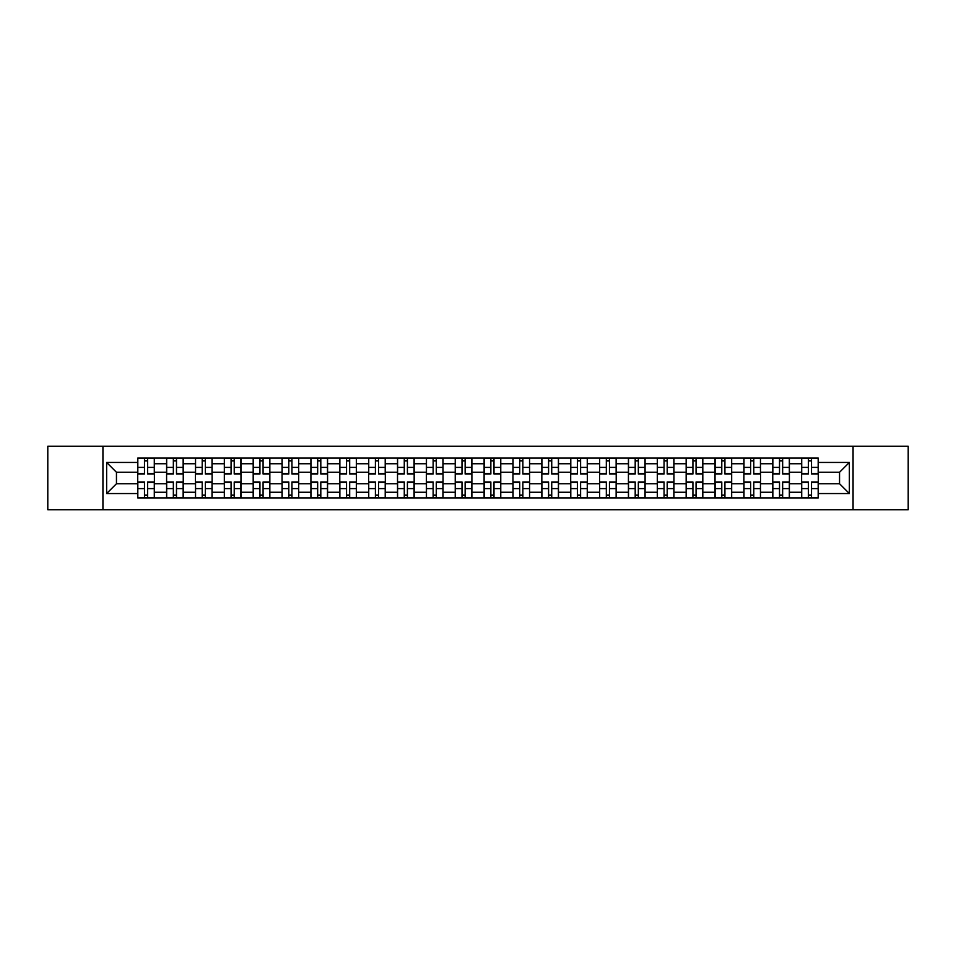 <?xml version="1.0" encoding="UTF-8"?>
<svg xmlns="http://www.w3.org/2000/svg" width="956" height="956" viewBox="0 0 956 956"><rect width="100%" height="100%" fill="white"/><g stroke="black" fill="none" stroke-linecap="round" stroke-linejoin="round"><path stroke-width="1.43" d="M853.063 509.727L908.2 509.727L908.2 446.273L47.8 446.273L47.8 509.727L853.063 509.727L853.063 446.273M166.595 497.897L166.595 463.756L154.382 463.756L154.382 497.897M154.382 463.756L154.382 458.103M166.595 463.756L166.595 458.103M183.241 458.103L183.241 497.897M195.454 497.897L195.454 458.103M212.113 458.103L212.113 497.897M224.325 497.897L224.325 458.103M240.972 458.103L240.972 497.897M253.185 497.897L253.185 458.103M269.843 458.103L269.843 497.897M282.056 497.897L282.056 458.103M298.702 458.103L298.702 497.897M310.915 497.897L310.915 458.103M327.573 458.103L327.573 497.897M339.786 497.897L339.786 458.103M356.433 458.103L356.433 497.897M368.646 497.897L368.646 458.103M385.304 458.103L385.304 497.897M397.517 497.897L397.517 458.103M414.163 458.103L414.163 497.897M426.376 497.897L426.376 458.103M443.034 458.103L443.034 497.897M455.235 497.897L455.235 458.103M471.894 458.103L471.894 497.897M484.106 497.897L484.106 458.103M500.765 458.103L500.765 497.897M512.966 497.897L512.966 458.103M529.624 458.103L529.624 497.897M541.837 497.897L541.837 458.103M558.483 458.103L558.483 497.897M570.696 497.897L570.696 458.103M587.354 458.103L587.354 497.897M599.567 497.897L599.567 458.103M616.214 458.103L616.214 497.897M628.427 497.897L628.427 458.103M645.085 458.103L645.085 497.897M657.298 497.897L657.298 458.103M673.944 458.103L673.944 497.897M686.157 497.897L686.157 458.103M702.815 458.103L702.815 497.897M715.028 497.897L715.028 458.103M731.675 458.103L731.675 497.897M743.888 497.897L743.888 458.103M760.546 458.103L760.546 497.897M772.759 497.897L772.759 458.103M789.405 458.103L789.405 497.897M801.618 497.897L801.618 458.103M801.618 483.736L789.405 483.736M772.759 483.736L760.546 483.736M743.888 483.736L731.675 483.736M715.028 483.736L702.815 483.736M686.157 483.736L673.944 483.736M657.298 483.736L645.085 483.736M628.427 483.736L616.214 483.736M599.567 483.736L587.354 483.736M570.696 483.736L558.483 483.736M541.837 483.736L529.624 483.736M512.966 483.736L500.765 483.736M484.106 483.736L471.894 483.736M455.235 483.736L443.034 483.736M426.376 483.736L414.163 483.736M397.517 483.736L385.304 483.736M368.646 483.736L356.433 483.736M339.786 483.736L327.573 483.736M310.915 483.736L298.702 483.736M282.056 483.736L269.843 483.736M253.185 483.736L240.972 483.736M224.325 483.736L212.113 483.736M195.454 483.736L183.241 483.736M166.595 483.736L154.382 483.736M801.618 472.264L789.405 472.264M772.759 472.264L760.546 472.264M743.888 472.264L731.675 472.264M715.028 472.264L702.815 472.264M686.157 472.264L673.944 472.264M657.298 472.264L645.085 472.264M628.427 472.264L616.214 472.264M599.567 472.264L587.354 472.264M570.696 472.264L558.483 472.264M541.837 472.264L529.624 472.264M512.966 472.264L500.765 472.264M484.106 472.264L471.894 472.264M455.235 472.264L443.034 472.264M426.376 472.264L414.163 472.264M397.517 472.264L385.304 472.264M368.646 472.264L356.433 472.264M339.786 472.264L327.573 472.264M310.915 472.264L298.702 472.264M282.056 472.264L269.843 472.264M253.185 472.264L240.972 472.264M224.325 472.264L212.113 472.264M195.454 472.264L183.241 472.264M166.595 472.264L154.382 472.264M116.453 483.736L137.724 483.736L137.724 472.264L116.453 472.264L116.453 483.736L106.642 493.547L106.642 462.453L137.724 462.453L137.724 472.264M818.276 472.264L818.276 483.736L839.547 483.736L839.547 472.264L818.276 472.264L818.276 458.103L137.724 458.103L137.724 462.453M818.276 462.453L849.358 462.453L849.358 493.547L818.276 493.547L818.276 483.736M137.724 483.736L137.724 497.897L818.276 497.897L818.276 493.547M137.724 493.547L106.642 493.547M102.937 509.727L102.937 446.273M147.63 495.112L144.476 495.112M144.476 460.888L147.63 460.888M176.49 495.112L173.347 495.112M173.347 460.888L176.49 460.888M205.361 495.112L202.206 495.112M202.206 460.888L205.361 460.888M234.22 495.112L231.077 495.112M231.077 460.888L234.22 460.888M263.079 495.112L259.936 495.112M259.936 460.888L263.079 460.888M291.95 495.112L288.808 495.112M288.808 460.888L291.95 460.888M320.81 495.112L317.667 495.112M317.667 460.888L320.81 460.888M349.681 495.112L346.538 495.112M346.538 460.888L349.681 460.888M378.54 495.112L375.397 495.112M375.397 460.888L378.54 460.888M407.411 495.112L404.269 495.112M404.269 460.888L407.411 460.888M436.271 495.112L433.128 495.112M433.128 460.888L436.271 460.888M465.142 495.112L461.999 495.112M461.999 460.888L465.142 460.888M494.001 495.112L490.858 495.112M490.858 460.888L494.001 460.888M522.872 495.112L519.729 495.112M519.729 460.888L522.872 460.888M551.731 495.112L548.589 495.112M548.589 460.888L551.731 460.888M580.603 495.112L577.46 495.112M577.46 460.888L580.603 460.888M609.462 495.112L606.319 495.112M606.319 460.888L609.462 460.888M638.333 495.112L635.19 495.112M635.19 460.888L638.333 460.888M667.192 495.112L664.05 495.112M664.05 460.888L667.192 460.888M696.064 495.112L692.921 495.112M692.921 460.888L696.064 460.888M724.923 495.112L721.78 495.112M721.78 460.888L724.923 460.888M753.794 495.112L750.639 495.112M750.639 460.888L753.794 460.888M782.653 495.112L779.51 495.112M779.51 460.888L782.653 460.888M811.525 495.112L808.37 495.112M808.37 460.888L811.525 460.888M106.642 462.453L116.453 472.264M839.547 483.736L849.358 493.547M839.547 472.264L849.358 462.453M147.63 474.021L147.63 458.294L154.286 458.294L154.286 474.021L147.63 474.021M144.476 460.696L147.63 460.696M144.476 458.294L137.819 458.294L137.819 474.021L144.476 474.021L144.476 458.294L147.63 458.294M144.476 481.979L144.476 497.706L137.819 497.706L137.819 481.979L144.476 481.979M147.63 495.304L144.476 495.304M147.63 497.706L154.286 497.706L154.286 481.979L147.63 481.979L147.63 497.706L144.476 497.706M176.49 474.021L176.49 458.294L183.146 458.294L183.146 474.021L176.49 474.021M173.347 460.696L176.49 460.696M173.347 458.294L166.679 458.294L166.679 474.021L173.347 474.021L173.347 458.294L176.49 458.294M205.361 474.021L205.361 458.294L212.017 458.294L212.017 474.021L205.361 474.021M202.206 460.696L205.361 460.696M202.206 458.294L195.55 458.294L195.55 474.021L202.206 474.021L202.206 458.294L205.361 458.294M173.347 481.979L173.347 497.706L166.679 497.706L166.679 481.979L173.347 481.979M176.49 495.304L173.347 495.304M176.49 497.706L183.146 497.706L183.146 481.979L176.49 481.979L176.49 497.706L173.347 497.706M202.206 481.979L202.206 497.706L195.55 497.706L195.55 481.979L202.206 481.979M205.361 495.304L202.206 495.304M205.361 497.706L212.017 497.706L212.017 481.979L205.361 481.979L205.361 497.706L202.206 497.706M234.22 474.021L234.22 458.294L240.876 458.294L240.876 474.021L234.22 474.021M231.077 460.696L234.22 460.696M231.077 458.294L224.409 458.294L224.409 474.021L231.077 474.021L231.077 458.294L234.22 458.294M263.079 474.021L263.079 458.294L269.747 458.294L269.747 474.021L263.079 474.021M259.936 460.696L263.079 460.696M259.936 458.294L253.28 458.294L253.28 474.021L259.936 474.021L259.936 458.294L263.079 458.294M291.95 474.021L291.95 458.294L298.607 458.294L298.607 474.021L291.95 474.021M288.808 460.696L291.95 460.696M288.808 458.294L282.139 458.294L282.139 474.021L288.808 474.021L288.808 458.294L291.95 458.294M231.077 481.979L231.077 497.706L224.409 497.706L224.409 481.979L231.077 481.979M234.22 495.304L231.077 495.304M234.22 497.706L240.876 497.706L240.876 481.979L234.22 481.979L234.22 497.706L231.077 497.706M259.936 481.979L259.936 497.706L253.28 497.706L253.28 481.979L259.936 481.979M263.079 495.304L259.936 495.304M263.079 497.706L269.747 497.706L269.747 481.979L263.079 481.979L263.079 497.706L259.936 497.706M288.808 481.979L288.808 497.706L282.139 497.706L282.139 481.979L288.808 481.979M291.95 495.304L288.808 495.304M291.95 497.706L298.607 497.706L298.607 481.979L291.95 481.979L291.95 497.706L288.808 497.706M320.81 474.021L320.81 458.294L327.478 458.294L327.478 474.021L320.81 474.021M317.667 460.696L320.81 460.696M317.667 458.294L311.011 458.294L311.011 474.021L317.667 474.021L317.667 458.294L320.81 458.294M317.667 481.979L317.667 497.706L311.011 497.706L311.011 481.979L317.667 481.979M320.81 495.304L317.667 495.304M320.81 497.706L327.478 497.706L327.478 481.979L320.81 481.979L320.81 497.706L317.667 497.706M349.681 474.021L349.681 458.294L356.337 458.294L356.337 474.021L349.681 474.021M346.538 460.696L349.681 460.696M346.538 458.294L339.87 458.294L339.87 474.021L346.538 474.021L346.538 458.294L349.681 458.294M346.538 481.979L346.538 497.706L339.87 497.706L339.87 481.979L346.538 481.979M349.681 495.304L346.538 495.304M349.681 497.706L356.337 497.706L356.337 481.979L349.681 481.979L349.681 497.706L346.538 497.706M378.54 474.021L378.54 458.294L385.208 458.294L385.208 474.021L378.54 474.021M375.397 460.696L378.54 460.696M375.397 458.294L368.741 458.294L368.741 474.021L375.397 474.021L375.397 458.294L378.54 458.294M375.397 481.979L375.397 497.706L368.741 497.706L368.741 481.979L375.397 481.979M378.54 495.304L375.397 495.304M378.54 497.706L385.208 497.706L385.208 481.979L378.54 481.979L378.54 497.706L375.397 497.706M407.411 474.021L407.411 458.294L414.067 458.294L414.067 474.021L407.411 474.021M404.269 460.696L407.411 460.696M404.269 458.294L397.6 458.294L397.6 474.021L404.269 474.021L404.269 458.294L407.411 458.294M404.269 481.979L404.269 497.706L397.6 497.706L397.6 481.979L404.269 481.979M407.411 495.304L404.269 495.304M407.411 497.706L414.067 497.706L414.067 481.979L407.411 481.979L407.411 497.706L404.269 497.706M436.271 474.021L436.271 458.294L442.939 458.294L442.939 474.021L436.271 474.021M433.128 460.696L436.271 460.696M433.128 458.294L426.472 458.294L426.472 474.021L433.128 474.021L433.128 458.294L436.271 458.294M433.128 481.979L433.128 497.706L426.472 497.706L426.472 481.979L433.128 481.979M436.271 495.304L433.128 495.304M436.271 497.706L442.939 497.706L442.939 481.979L436.271 481.979L436.271 497.706L433.128 497.706M465.142 474.021L465.142 458.294L471.798 458.294L471.798 474.021L465.142 474.021M461.999 460.696L465.142 460.696M461.999 458.294L455.331 458.294L455.331 474.021L461.999 474.021L461.999 458.294L465.142 458.294M461.999 481.979L461.999 497.706L455.331 497.706L455.331 481.979L461.999 481.979M465.142 495.304L461.999 495.304M465.142 497.706L471.798 497.706L471.798 481.979L465.142 481.979L465.142 497.706L461.999 497.706M494.001 474.021L494.001 458.294L500.669 458.294L500.669 474.021L494.001 474.021M490.858 460.696L494.001 460.696M490.858 458.294L484.202 458.294L484.202 474.021L490.858 474.021L490.858 458.294L494.001 458.294M490.858 481.979L490.858 497.706L484.202 497.706L484.202 481.979L490.858 481.979M494.001 495.304L490.858 495.304M494.001 497.706L500.669 497.706L500.669 481.979L494.001 481.979L494.001 497.706L490.858 497.706M522.872 474.021L522.872 458.294L529.528 458.294L529.528 474.021L522.872 474.021M519.729 460.696L522.872 460.696M519.729 458.294L513.061 458.294L513.061 474.021L519.729 474.021L519.729 458.294L522.872 458.294M519.729 481.979L519.729 497.706L513.061 497.706L513.061 481.979L519.729 481.979M522.872 495.304L519.729 495.304M522.872 497.706L529.528 497.706L529.528 481.979L522.872 481.979L522.872 497.706L519.729 497.706M551.731 474.021L551.731 458.294L558.4 458.294L558.4 474.021L551.731 474.021M548.589 460.696L551.731 460.696M548.589 458.294L541.933 458.294L541.933 474.021L548.589 474.021L548.589 458.294L551.731 458.294M548.589 481.979L548.589 497.706L541.933 497.706L541.933 481.979L548.589 481.979M551.731 495.304L548.589 495.304M551.731 497.706L558.4 497.706L558.4 481.979L551.731 481.979L551.731 497.706L548.589 497.706M580.603 474.021L580.603 458.294L587.259 458.294L587.259 474.021L580.603 474.021M577.46 460.696L580.603 460.696M577.46 458.294L570.792 458.294L570.792 474.021L577.46 474.021L577.46 458.294L580.603 458.294M577.46 481.979L577.46 497.706L570.792 497.706L570.792 481.979L577.46 481.979M580.603 495.304L577.46 495.304M580.603 497.706L587.259 497.706L587.259 481.979L580.603 481.979L580.603 497.706L577.46 497.706M609.462 474.021L609.462 458.294L616.13 458.294L616.13 474.021L609.462 474.021M606.319 460.696L609.462 460.696M606.319 458.294L599.663 458.294L599.663 474.021L606.319 474.021L606.319 458.294L609.462 458.294M606.319 481.979L606.319 497.706L599.663 497.706L599.663 481.979L606.319 481.979M609.462 495.304L606.319 495.304M609.462 497.706L616.13 497.706L616.13 481.979L609.462 481.979L609.462 497.706L606.319 497.706M638.333 474.021L638.333 458.294L644.989 458.294L644.989 474.021L638.333 474.021M635.19 460.696L638.333 460.696M635.19 458.294L628.522 458.294L628.522 474.021L635.19 474.021L635.19 458.294L638.333 458.294M635.19 481.979L635.19 497.706L628.522 497.706L628.522 481.979L635.19 481.979M638.333 495.304L635.19 495.304M638.333 497.706L644.989 497.706L644.989 481.979L638.333 481.979L638.333 497.706L635.19 497.706M667.192 474.021L667.192 458.294L673.861 458.294L673.861 474.021L667.192 474.021M664.05 460.696L667.192 460.696M664.05 458.294L657.393 458.294L657.393 474.021L664.05 474.021L664.05 458.294L667.192 458.294M664.05 481.979L664.05 497.706L657.393 497.706L657.393 481.979L664.05 481.979M667.192 495.304L664.05 495.304M667.192 497.706L673.861 497.706L673.861 481.979L667.192 481.979L667.192 497.706L664.05 497.706M696.064 474.021L696.064 458.294L702.72 458.294L702.72 474.021L696.064 474.021M692.921 460.696L696.064 460.696M692.921 458.294L686.253 458.294L686.253 474.021L692.921 474.021L692.921 458.294L696.064 458.294M692.921 481.979L692.921 497.706L686.253 497.706L686.253 481.979L692.921 481.979M696.064 495.304L692.921 495.304M696.064 497.706L702.72 497.706L702.72 481.979L696.064 481.979L696.064 497.706L692.921 497.706M724.923 474.021L724.923 458.294L731.591 458.294L731.591 474.021L724.923 474.021M721.78 460.696L724.923 460.696M721.78 458.294L715.124 458.294L715.124 474.021L721.78 474.021L721.78 458.294L724.923 458.294M721.78 481.979L721.78 497.706L715.124 497.706L715.124 481.979L721.78 481.979M724.923 495.304L721.78 495.304M724.923 497.706L731.591 497.706L731.591 481.979L724.923 481.979L724.923 497.706L721.78 497.706M753.794 474.021L753.794 458.294L760.45 458.294L760.45 474.021L753.794 474.021M750.639 460.696L753.794 460.696M750.639 458.294L743.983 458.294L743.983 474.021L750.639 474.021L750.639 458.294L753.794 458.294M750.639 481.979L750.639 497.706L743.983 497.706L743.983 481.979L750.639 481.979M753.794 495.304L750.639 495.304M753.794 497.706L760.45 497.706L760.45 481.979L753.794 481.979L753.794 497.706L750.639 497.706M782.653 474.021L782.653 458.294L789.321 458.294L789.321 474.021L782.653 474.021M779.51 460.696L782.653 460.696M779.51 458.294L772.854 458.294L772.854 474.021L779.51 474.021L779.51 458.294L782.653 458.294M779.51 481.979L779.51 497.706L772.854 497.706L772.854 481.979L779.51 481.979M782.653 495.304L779.51 495.304M782.653 497.706L789.321 497.706L789.321 481.979L782.653 481.979L782.653 497.706L779.51 497.706M811.525 474.021L811.525 458.294L818.181 458.294L818.181 474.021L811.525 474.021M808.37 460.696L811.525 460.696M808.37 458.294L801.714 458.294L801.714 474.021L808.37 474.021L808.37 458.294L811.525 458.294M808.37 481.979L808.37 497.706L801.714 497.706L801.714 481.979L808.37 481.979M811.525 495.304L808.37 495.304M811.525 497.706L818.181 497.706L818.181 481.979L811.525 481.979L811.525 497.706L808.37 497.706M772.759 463.756L760.546 463.756M743.888 463.756L731.675 463.756M715.028 463.756L702.815 463.756M686.157 463.756L673.944 463.756M657.298 463.756L645.085 463.756M628.427 463.756L616.214 463.756M599.567 463.756L587.354 463.756M570.696 463.756L558.483 463.756M541.837 463.756L529.624 463.756M512.966 463.756L500.765 463.756M484.106 463.756L471.894 463.756M455.235 463.756L443.034 463.756M426.376 463.756L414.163 463.756M397.517 463.756L385.304 463.756M368.646 463.756L356.433 463.756M339.786 463.756L327.573 463.756M310.915 463.756L298.702 463.756M282.056 463.756L269.843 463.756M253.185 463.756L240.972 463.756M224.325 463.756L212.113 463.756M195.454 463.756L183.241 463.756M801.618 463.756L789.405 463.756M772.759 492.244L760.546 492.244M743.888 492.244L731.675 492.244M715.028 492.244L702.815 492.244M686.157 492.244L673.944 492.244M657.298 492.244L645.085 492.244M628.427 492.244L616.214 492.244M599.567 492.244L587.354 492.244M570.696 492.244L558.483 492.244M541.837 492.244L529.624 492.244M512.966 492.244L500.765 492.244M484.106 492.244L471.894 492.244M455.235 492.244L443.034 492.244M426.376 492.244L414.163 492.244M397.517 492.244L385.304 492.244M368.646 492.244L356.433 492.244M339.786 492.244L327.573 492.244M310.915 492.244L298.702 492.244M282.056 492.244L269.843 492.244M253.185 492.244L240.972 492.244M224.325 492.244L212.113 492.244M195.454 492.244L183.241 492.244M166.595 492.244L154.382 492.244M801.618 492.244L789.405 492.244M147.63 473.626L154.286 473.626M147.63 467.388L154.286 467.388M137.819 473.626L144.476 473.626M137.819 467.388L144.476 467.388M144.476 482.374L137.819 482.374M144.476 488.612L137.819 488.612M154.286 482.374L147.63 482.374M154.286 488.612L147.63 488.612M176.49 473.626L183.146 473.626M176.49 467.388L183.146 467.388M166.679 473.626L173.347 473.626M166.679 467.388L173.347 467.388M205.361 473.626L212.017 473.626M205.361 467.388L212.017 467.388M195.55 473.626L202.206 473.626M195.55 467.388L202.206 467.388M173.347 482.374L166.679 482.374M173.347 488.612L166.679 488.612M183.146 482.374L176.49 482.374M183.146 488.612L176.49 488.612M202.206 482.374L195.55 482.374M202.206 488.612L195.55 488.612M212.017 482.374L205.361 482.374M212.017 488.612L205.361 488.612M234.22 473.626L240.876 473.626M234.22 467.388L240.876 467.388M224.409 473.626L231.077 473.626M224.409 467.388L231.077 467.388M263.079 473.626L269.747 473.626M263.079 467.388L269.747 467.388M253.28 473.626L259.936 473.626M253.28 467.388L259.936 467.388M291.95 473.626L298.607 473.626M291.95 467.388L298.607 467.388M282.139 473.626L288.808 473.626M282.139 467.388L288.808 467.388M231.077 482.374L224.409 482.374M231.077 488.612L224.409 488.612M240.876 482.374L234.22 482.374M240.876 488.612L234.22 488.612M259.936 482.374L253.28 482.374M259.936 488.612L253.28 488.612M269.747 482.374L263.079 482.374M269.747 488.612L263.079 488.612M288.808 482.374L282.139 482.374M288.808 488.612L282.139 488.612M298.607 482.374L291.95 482.374M298.607 488.612L291.95 488.612M320.81 473.626L327.478 473.626M320.81 467.388L327.478 467.388M311.011 473.626L317.667 473.626M311.011 467.388L317.667 467.388M317.667 482.374L311.011 482.374M317.667 488.612L311.011 488.612M327.478 482.374L320.81 482.374M327.478 488.612L320.81 488.612M349.681 473.626L356.337 473.626M349.681 467.388L356.337 467.388M339.87 473.626L346.538 473.626M339.87 467.388L346.538 467.388M346.538 482.374L339.87 482.374M346.538 488.612L339.87 488.612M356.337 482.374L349.681 482.374M356.337 488.612L349.681 488.612M378.54 473.626L385.208 473.626M378.54 467.388L385.208 467.388M368.741 473.626L375.397 473.626M368.741 467.388L375.397 467.388M375.397 482.374L368.741 482.374M375.397 488.612L368.741 488.612M385.208 482.374L378.54 482.374M385.208 488.612L378.54 488.612M407.411 473.626L414.067 473.626M407.411 467.388L414.067 467.388M397.6 473.626L404.269 473.626M397.6 467.388L404.269 467.388M404.269 482.374L397.6 482.374M404.269 488.612L397.6 488.612M414.067 482.374L407.411 482.374M414.067 488.612L407.411 488.612M436.271 473.626L442.939 473.626M436.271 467.388L442.939 467.388M426.472 473.626L433.128 473.626M426.472 467.388L433.128 467.388M433.128 482.374L426.472 482.374M433.128 488.612L426.472 488.612M442.939 482.374L436.271 482.374M442.939 488.612L436.271 488.612M465.142 473.626L471.798 473.626M465.142 467.388L471.798 467.388M455.331 473.626L461.999 473.626M455.331 467.388L461.999 467.388M461.999 482.374L455.331 482.374M461.999 488.612L455.331 488.612M471.798 482.374L465.142 482.374M471.798 488.612L465.142 488.612M494.001 473.626L500.669 473.626M494.001 467.388L500.669 467.388M484.202 473.626L490.858 473.626M484.202 467.388L490.858 467.388M490.858 482.374L484.202 482.374M490.858 488.612L484.202 488.612M500.669 482.374L494.001 482.374M500.669 488.612L494.001 488.612M522.872 473.626L529.528 473.626M522.872 467.388L529.528 467.388M513.061 473.626L519.729 473.626M513.061 467.388L519.729 467.388M519.729 482.374L513.061 482.374M519.729 488.612L513.061 488.612M529.528 482.374L522.872 482.374M529.528 488.612L522.872 488.612M551.731 473.626L558.4 473.626M551.731 467.388L558.4 467.388M541.933 473.626L548.589 473.626M541.933 467.388L548.589 467.388M548.589 482.374L541.933 482.374M548.589 488.612L541.933 488.612M558.4 482.374L551.731 482.374M558.4 488.612L551.731 488.612M580.603 473.626L587.259 473.626M580.603 467.388L587.259 467.388M570.792 473.626L577.46 473.626M570.792 467.388L577.46 467.388M577.46 482.374L570.792 482.374M577.46 488.612L570.792 488.612M587.259 482.374L580.603 482.374M587.259 488.612L580.603 488.612M609.462 473.626L616.13 473.626M609.462 467.388L616.13 467.388M599.663 473.626L606.319 473.626M599.663 467.388L606.319 467.388M606.319 482.374L599.663 482.374M606.319 488.612L599.663 488.612M616.13 482.374L609.462 482.374M616.13 488.612L609.462 488.612M638.333 473.626L644.989 473.626M638.333 467.388L644.989 467.388M628.522 473.626L635.19 473.626M628.522 467.388L635.19 467.388M635.19 482.374L628.522 482.374M635.19 488.612L628.522 488.612M644.989 482.374L638.333 482.374M644.989 488.612L638.333 488.612M667.192 473.626L673.861 473.626M667.192 467.388L673.861 467.388M657.393 473.626L664.05 473.626M657.393 467.388L664.05 467.388M664.05 482.374L657.393 482.374M664.05 488.612L657.393 488.612M673.861 482.374L667.192 482.374M673.861 488.612L667.192 488.612M696.064 473.626L702.72 473.626M696.064 467.388L702.72 467.388M686.253 473.626L692.921 473.626M686.253 467.388L692.921 467.388M692.921 482.374L686.253 482.374M692.921 488.612L686.253 488.612M702.72 482.374L696.064 482.374M702.72 488.612L696.064 488.612M724.923 473.626L731.591 473.626M724.923 467.388L731.591 467.388M715.124 473.626L721.78 473.626M715.124 467.388L721.78 467.388M721.78 482.374L715.124 482.374M721.78 488.612L715.124 488.612M731.591 482.374L724.923 482.374M731.591 488.612L724.923 488.612M753.794 473.626L760.45 473.626M753.794 467.388L760.45 467.388M743.983 473.626L750.639 473.626M743.983 467.388L750.639 467.388M750.639 482.374L743.983 482.374M750.639 488.612L743.983 488.612M760.45 482.374L753.794 482.374M760.45 488.612L753.794 488.612M782.653 473.626L789.321 473.626M782.653 467.388L789.321 467.388M772.854 473.626L779.51 473.626M772.854 467.388L779.51 467.388M779.51 482.374L772.854 482.374M779.51 488.612L772.854 488.612M789.321 482.374L782.653 482.374M789.321 488.612L782.653 488.612M811.525 473.626L818.181 473.626M811.525 467.388L818.181 467.388M801.714 473.626L808.37 473.626M801.714 467.388L808.37 467.388M808.37 482.374L801.714 482.374M808.37 488.612L801.714 488.612M818.181 482.374L811.525 482.374M818.181 488.612L811.525 488.612"/></g></svg>
